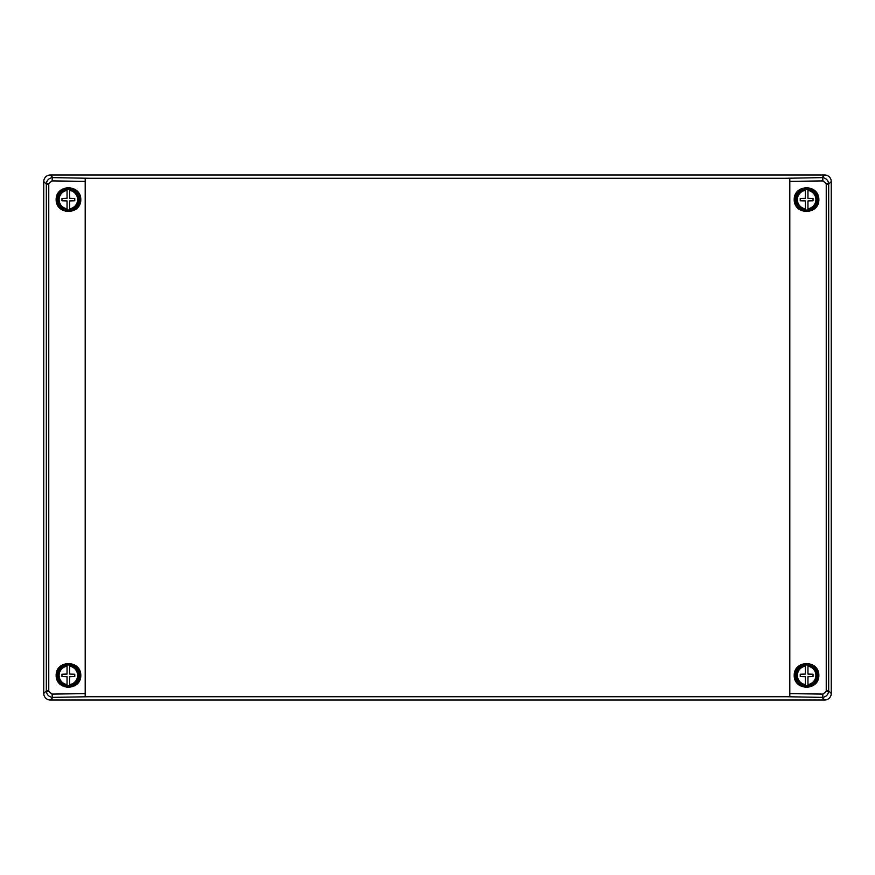 <?xml version="1.0" encoding="UTF-8"?>
<svg xmlns="http://www.w3.org/2000/svg" width="875" height="875" viewBox="0 0 875 875"><rect width="100%" height="100%" fill="white"/><g stroke="black" fill="none" stroke-linecap="round" stroke-linejoin="round"><path stroke-width="1.31" d="M789.808 178.281L789.808 696.719L85.192 696.719L85.192 178.281L789.808 178.281M89.688 696.719L52.927 697.375A3.281 0.853 -90.8 0 1 52.084 694.094L85.192 693.634M80.806 675.391C80.938 691.042 56.011 691.042 56.142 675.391C56.011 659.739 80.938 659.739 80.806 675.391M80.806 199.609C80.938 215.261 56.011 215.261 56.142 199.609C56.011 183.958 80.938 183.958 80.806 199.609M828.581 183.094L826.197 183.619L822.916 180.906A3.281 0.853 -90.8 0 0 822.073 177.625C825.573 177.887 827.75 179.703 828.581 183.094A6.475 6.442 -76.7 0 1 828.669 184.133L828.669 690.867A6.475 6.442 -103.4 0 1 828.581 691.906L826.197 691.381A3.117 3.019 90 0 0 826.241 690.867L828.669 690.867L831.25 693.448A6.584 6.562 -135 0 1 824.698 700L50.302 700L52.927 697.375C49.427 697.113 47.25 695.297 46.419 691.906A6.475 6.442 103.3 0 1 46.331 690.867L46.331 184.133A6.475 6.442 76.6 0 1 46.419 183.094C47.25 179.703 49.427 177.887 52.927 177.625A3.281 0.853 90.8 0 0 52.084 180.906L48.803 183.619A3.117 3.019 -90 0 0 48.759 184.133L48.759 690.867A3.117 3.019 -90 0 0 48.803 691.381L52.084 694.094M785.312 178.281L822.073 177.625L824.698 175L50.302 175L52.927 177.625L89.688 178.281M824.698 175A6.584 6.562 -45 0 1 831.25 181.552L828.669 184.133L826.241 184.133A3.117 3.019 90 0 0 826.197 183.619M831.25 693.448L831.25 181.552M50.302 700A6.584 6.562 -45 0 1 43.75 693.448L46.331 690.867L48.759 690.867M48.759 184.133L46.331 184.133L43.75 181.552L43.75 693.448M43.75 181.552A6.584 6.562 -135 0 1 50.302 175M80.172 199.609A11.812 11.812 0 0 1 62.453 209.836A11.812 11.812 0 0 1 62.453 189.383A11.812 11.812 0 0 1 80.172 199.609M818.453 199.609A11.812 11.812 0 0 1 800.734 209.836A11.812 11.812 0 0 1 800.734 189.383A11.812 11.812 0 0 1 818.453 199.609M818.858 199.609C818.989 215.261 794.062 215.261 794.194 199.609C794.062 183.958 818.989 183.958 818.858 199.609M80.172 675.391A11.812 11.812 0 0 1 62.453 685.617A11.812 11.812 0 0 1 62.453 665.164A11.812 11.812 0 0 1 80.172 675.391M818.453 675.391A11.812 11.812 0 0 1 800.734 685.617A11.812 11.812 0 0 1 800.734 665.164A11.812 11.812 0 0 1 818.453 675.391M818.858 675.391C818.989 691.042 794.062 691.042 794.194 675.391C794.062 659.739 818.989 659.739 818.858 675.391M828.581 691.906C827.75 695.297 825.573 697.113 822.073 697.375L786.067 696.719M789.808 693.634L822.916 694.094A3.281 0.853 90.8 0 1 822.073 697.375L824.698 700M786.428 696.719L785.312 696.719M807.953 209.967A10.445 10.445 0 0 1 805.328 209.967L805.328 200.922L800.242 200.758L800.242 198.461L805.328 198.297L805.328 189.252A10.445 10.445 0 0 1 807.953 189.252L807.953 198.297L813.039 198.461L813.039 200.758L807.953 200.922L807.953 208.797A9.286 9.286 0 0 0 807.953 190.422L807.953 189.252M806.641 188.945A10.664 10.664 0 0 0 797.409 204.947A10.664 10.664 0 0 0 815.872 204.947A10.664 10.664 0 0 0 806.641 188.945M805.328 189.252L805.328 190.422A9.286 9.286 0 0 0 805.328 208.797L805.328 209.967M805.328 665.033A10.445 10.445 0 0 1 807.953 665.033L807.953 674.078L813.039 674.242L813.039 676.539L807.953 676.703L807.953 685.748A10.445 10.445 0 0 1 805.328 685.748L805.328 676.703L800.242 676.539L800.242 674.242L805.328 674.078L805.328 666.203A9.286 9.286 0 0 0 805.328 684.578L805.328 685.748M806.641 686.055A10.664 10.664 0 0 0 815.872 670.053A10.664 10.664 0 0 0 797.409 670.053A10.664 10.664 0 0 0 806.641 686.055M807.953 685.748L807.953 684.578A9.286 9.286 0 0 0 807.953 666.203L807.953 665.033M67.047 189.252A10.445 10.445 0 0 1 69.672 189.252L69.672 198.297L74.758 198.461L74.758 200.758L69.672 200.922L69.672 209.967A10.445 10.445 0 0 1 67.047 209.967L67.047 200.922L61.961 200.758L61.961 198.461L67.047 198.297L67.047 190.422A9.286 9.286 0 0 0 67.047 208.797L67.047 209.967M68.359 210.273A10.664 10.664 0 0 0 77.591 194.283A10.664 10.664 0 0 0 59.128 194.283A10.664 10.664 0 0 0 68.359 210.273M69.672 209.967L69.672 208.797A9.286 9.286 0 0 0 69.672 190.422L69.672 189.252M67.047 665.033A10.445 10.445 0 0 1 69.672 665.033L69.672 674.078L74.758 674.242L74.758 676.539L69.672 676.703L69.672 685.748A10.445 10.445 0 0 1 67.047 685.748L67.047 676.703L61.961 676.539L61.961 674.242L67.047 674.078L67.047 666.203A9.286 9.286 0 0 0 67.047 684.578L67.047 685.748M68.359 686.055A10.664 10.664 0 0 0 77.591 670.053A10.664 10.664 0 0 0 59.128 670.053A10.664 10.664 0 0 0 68.359 686.055M69.672 685.748L69.672 684.578A9.286 9.286 0 0 0 69.672 666.203L69.672 665.033M85.192 181.366L52.084 180.906M822.916 694.094L826.197 691.381M46.419 183.094L48.803 183.619M46.419 691.906L48.803 691.381M826.241 690.867L826.241 184.133M822.916 180.906L789.808 181.366M807.953 189.427A10.27 10.27 0 0 1 807.953 209.792M805.328 209.792A10.27 10.27 0 0 1 805.328 189.427M805.328 685.573A10.27 10.27 0 0 1 805.328 665.208M807.953 665.208A10.27 10.27 0 0 1 807.953 685.573M67.047 209.792A10.27 10.27 0 0 1 67.047 189.427M69.672 189.427A10.27 10.27 0 0 1 69.672 209.792M67.047 685.573A10.27 10.27 0 0 1 67.047 665.208M69.672 665.208A10.27 10.27 0 0 1 69.672 685.573"/></g></svg>
